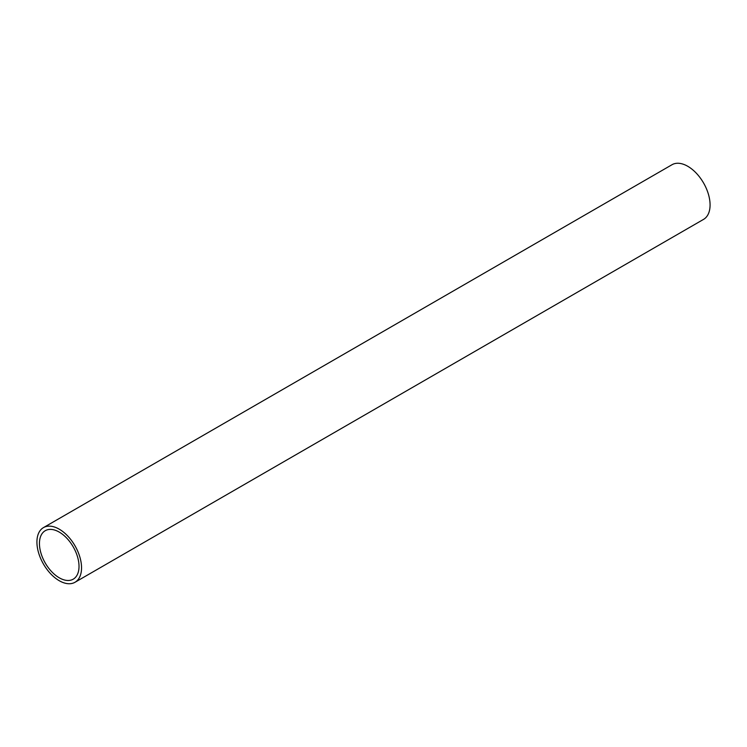 <?xml version="1.0" encoding="UTF-8"?>
<svg xmlns="http://www.w3.org/2000/svg" width="747" height="747" viewBox="0 0 747 747"><rect width="100%" height="100%" fill="white"/><g stroke="black" fill="none" stroke-linecap="round" stroke-linejoin="round"><path stroke-width="1.12" d="M75.008 582.268L703.543 219.385A31.551 18.217 -120 0 0 708.38 194.099A31.551 18.217 -120 0 0 687.763 166.292A31.551 18.217 -120 0 0 671.992 164.732L43.457 527.615A31.551 18.217 60 0 1 59.237 529.175A31.551 18.217 60 0 1 79.845 556.982A31.551 18.217 60 0 1 75.008 582.268A31.551 18.217 60 0 1 59.237 580.708A31.551 18.217 60 0 1 38.62 552.901A31.551 18.217 60 0 1 43.457 527.615M59.237 532.088A27.984 16.154 -120 0 0 45.24 530.706A27.984 16.154 -120 0 0 40.954 553.125A27.984 16.154 -120 0 0 59.237 577.786A27.984 16.154 -120 0 0 73.225 579.177A27.984 16.154 -120 0 0 77.511 556.748A27.984 16.154 -120 0 0 59.237 532.088"/></g></svg>
